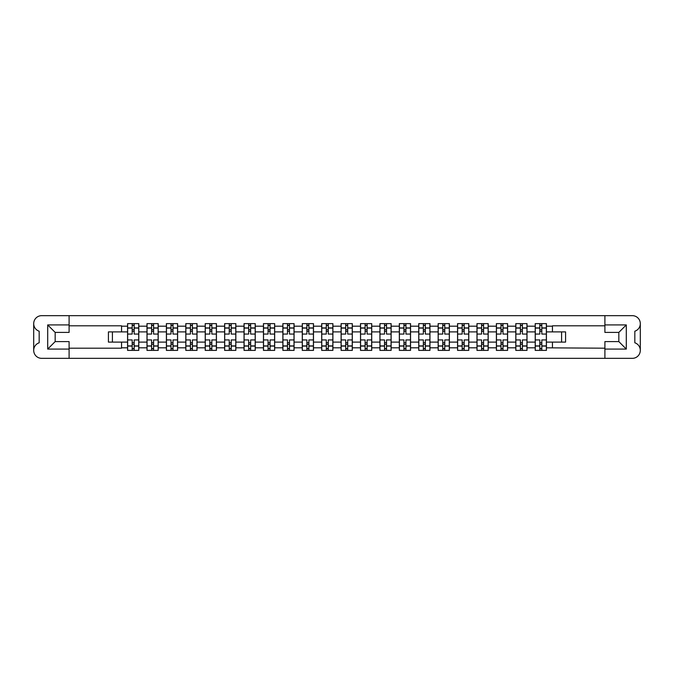 <?xml version="1.0" encoding="UTF-8"?>
<svg xmlns="http://www.w3.org/2000/svg" width="674" height="674" viewBox="0 0 674 674"><rect width="100%" height="100%" fill="white"/><g stroke="black" fill="none" stroke-linecap="round" stroke-linejoin="round"><path stroke-width="1.01" d="M640.3 350.354L640.3 350.379A7.962 7.962 0 0 1 632.338 358.341L41.662 358.341A7.962 7.962 0 0 1 33.7 350.379L33.7 350.354A7.962 7.962 0 0 1 39.176 342.788L39.176 331.212A7.962 7.962 0 0 1 33.7 323.646L33.7 323.621A7.962 7.962 0 0 1 41.662 315.659L632.338 315.659A7.962 7.962 0 0 1 640.3 323.621L640.3 323.646A7.962 7.962 0 0 1 634.824 331.212L634.824 342.788A7.962 7.962 0 0 1 640.3 350.354L640.3 323.646M604.898 325.803L552.453 325.803L552.453 331.894L546.42 331.894L546.42 326.174L552.453 326.174M121.547 331.894L108.421 331.894L108.421 342.106L127.58 342.106L127.58 331.894L121.547 331.894L121.547 325.803L69.102 325.803M604.898 348.197L546.42 347.826L546.42 350.379L535.215 350.379L535.215 347.826L527.009 347.826L527.009 350.379L515.804 350.379L515.804 347.826L507.598 347.826L507.598 350.379L496.393 350.379L496.393 347.826L488.187 347.826L488.187 350.379L476.981 350.379L476.981 347.826L468.775 347.826L468.775 350.379L457.57 350.379L457.57 347.826L449.364 347.826L449.364 350.379L438.159 350.379L438.159 347.826L429.953 347.826L429.953 350.379L418.748 350.379L418.748 347.826L410.542 347.826L410.542 350.379L399.337 350.379L399.337 347.826L391.131 347.826L391.131 350.379L379.925 350.379L379.925 347.826L371.719 347.826L371.719 350.379L360.514 350.379L360.514 347.826L352.308 347.826L352.308 350.379L341.103 350.379L341.103 347.826L332.897 347.826L332.897 350.379L321.692 350.379L321.692 347.826L313.486 347.826L313.486 350.379L302.281 350.379L302.281 347.826L294.075 347.826L294.075 350.379L282.869 350.379L282.869 347.826L274.663 347.826L274.663 350.379L263.458 350.379L263.458 347.826L255.252 347.826L255.252 350.379L244.047 350.379L244.047 347.826L235.841 347.826L235.841 350.379L224.636 350.379L224.636 347.826L216.43 347.826L216.43 350.379L205.225 350.379L205.225 347.826L197.019 347.826L197.019 350.379L185.813 350.379L185.813 347.826L177.607 347.826L177.607 350.379L166.402 350.379L166.402 347.826L158.196 347.826L158.196 350.379L146.991 350.379L146.991 347.826L138.785 347.826L138.785 342.106L146.991 342.106L146.991 331.894L138.785 331.894L138.785 323.621L127.58 323.621L127.58 331.894M158.196 347.826L158.196 342.106L166.402 342.106L166.402 331.894L158.196 331.894L158.196 323.621L146.991 323.621L146.991 331.894M177.607 347.826L177.607 342.106L185.813 342.106L185.813 331.894L177.607 331.894L177.607 323.621L166.402 323.621L166.402 331.894M197.019 347.826L197.019 342.106L205.225 342.106L205.225 331.894L197.019 331.894L197.019 323.621L185.813 323.621L185.813 331.894M216.43 347.826L216.43 342.106L224.636 342.106L224.636 331.894L216.43 331.894L216.43 323.621L205.225 323.621L205.225 331.894M235.841 347.826L235.841 342.106L244.047 342.106L244.047 331.894L235.841 331.894L235.841 323.621L224.636 323.621L224.636 331.894M255.252 347.826L255.252 342.106L263.458 342.106L263.458 331.894L255.252 331.894L255.252 323.621L244.047 323.621L244.047 331.894M274.663 347.826L274.663 342.106L282.869 342.106L282.869 331.894L274.663 331.894L274.663 323.621L263.458 323.621L263.458 331.894M294.075 347.826L294.075 342.106L302.281 342.106L302.281 331.894L294.075 331.894L294.075 323.621L282.869 323.621L282.869 331.894M313.486 347.826L313.486 342.106L321.692 342.106L321.692 331.894L313.486 331.894L313.486 323.621L302.281 323.621L302.281 331.894M332.897 347.826L332.897 342.106L341.103 342.106L341.103 331.894L332.897 331.894L332.897 323.621L321.692 323.621L321.692 331.894M352.308 347.826L352.308 342.106L360.514 342.106L360.514 331.894L352.308 331.894L352.308 323.621L341.103 323.621L341.103 331.894M371.719 347.826L371.719 342.106L379.925 342.106L379.925 331.894L371.719 331.894L371.719 323.621L360.514 323.621L360.514 331.894M391.131 347.826L391.131 342.106L399.337 342.106L399.337 331.894L391.131 331.894L391.131 323.621L379.925 323.621L379.925 331.894M410.542 347.826L410.542 342.106L418.748 342.106L418.748 331.894L410.542 331.894L410.542 323.621L399.337 323.621L399.337 331.894M429.953 347.826L429.953 342.106L438.159 342.106L438.159 331.894L429.953 331.894L429.953 323.621L418.748 323.621L418.748 331.894M449.364 347.826L449.364 342.106L457.57 342.106L457.57 331.894L449.364 331.894L449.364 323.621L438.159 323.621L438.159 331.894M468.775 347.826L468.775 342.106L476.981 342.106L476.981 331.894L468.775 331.894L468.775 323.621L457.57 323.621L457.57 331.894M488.187 347.826L488.187 342.106L496.393 342.106L496.393 331.894L488.187 331.894L488.187 323.621L476.981 323.621L476.981 331.894M507.598 347.826L507.598 342.106L515.804 342.106L515.804 331.894L507.598 331.894L507.598 323.621L496.393 323.621L496.393 331.894M527.009 347.826L527.009 342.106L535.215 342.106L535.215 331.894L527.009 331.894L527.009 323.621L515.804 323.621L515.804 331.894M546.42 326.174L546.42 323.621L535.215 323.621L535.215 331.894M138.785 347.826L138.785 350.379L127.58 350.379L127.58 342.106M69.102 348.197L121.547 348.197L121.547 342.106M604.898 324.927L626.298 324.927L626.298 349.073L604.898 349.073L604.898 341.6L618.833 341.6L618.833 332.4L604.898 332.4L604.898 315.659M604.898 358.341L604.898 349.073M546.42 347.826L546.42 342.106L565.579 342.106L565.579 331.894L552.453 331.894M552.453 347.826L552.453 342.106M69.102 324.927L69.102 332.4L55.167 332.4L55.167 341.6L69.102 341.6L69.102 349.073L47.702 349.073L47.702 324.927L69.102 324.927L69.102 315.659M69.102 358.341L69.102 349.073M527.009 342.106L527.009 331.894M535.215 347.826L535.215 342.106M507.598 342.106L507.598 331.894M515.804 347.826L515.804 342.106M488.187 342.106L488.187 331.894M496.393 347.826L496.393 342.106M468.775 342.106L468.775 331.894M476.981 347.826L476.981 342.106M449.364 342.106L449.364 331.894M457.57 347.826L457.57 342.106M429.953 342.106L429.953 331.894M438.159 347.826L438.159 342.106M410.542 342.106L410.542 331.894M418.748 347.826L418.748 342.106M391.131 342.106L391.131 331.894M399.337 347.826L399.337 342.106M371.719 342.106L371.719 331.894M379.925 347.826L379.925 342.106M352.308 342.106L352.308 331.894M360.514 347.826L360.514 342.106M332.897 342.106L332.897 331.894M341.103 347.826L341.103 342.106M313.486 342.106L313.486 331.894M321.692 347.826L321.692 342.106M294.075 342.106L294.075 331.894M302.281 347.826L302.281 342.106M274.663 342.106L274.663 331.894M282.869 347.826L282.869 342.106M255.252 342.106L255.252 331.894M263.458 347.826L263.458 342.106M235.841 342.106L235.841 331.894M244.047 347.826L244.047 342.106M216.43 342.106L216.43 331.894M224.636 347.826L224.636 342.106M197.019 342.106L197.019 331.894M205.225 347.826L205.225 342.106M177.607 342.106L177.607 331.894M185.813 347.826L185.813 342.106M158.196 342.106L158.196 331.894M166.402 347.826L166.402 342.106M138.785 342.106L138.785 331.894M146.991 347.826L146.991 342.106M33.7 323.646L33.7 350.354M561.594 342.106L561.594 331.894M112.406 331.894L112.406 342.106M546.42 342.106L546.42 331.894M132.188 325.491L134.177 325.491M132.188 348.509L134.177 348.509M151.599 325.491L153.588 325.491M151.599 348.509L153.588 348.509M171.011 325.491L172.999 325.491M171.011 348.509L172.999 348.509M190.422 325.491L192.41 325.491M190.422 348.509L192.41 348.509M209.833 325.491L211.821 325.491M209.833 348.509L211.821 348.509M229.244 325.491L231.233 325.491M229.244 348.509L231.233 348.509M248.655 325.491L250.644 325.491M248.655 348.509L250.644 348.509M268.067 325.491L270.055 325.491M268.067 348.509L270.055 348.509M287.478 325.491L289.466 325.491M287.478 348.509L289.466 348.509M306.889 325.491L308.877 325.491M306.889 348.509L308.877 348.509M326.3 325.491L328.289 325.491M326.3 348.509L328.289 348.509M345.711 325.491L347.7 325.491M345.711 348.509L347.7 348.509M365.123 325.491L367.111 325.491M365.123 348.509L367.111 348.509M384.534 325.491L386.522 325.491M384.534 348.509L386.522 348.509M403.945 325.491L405.933 325.491M403.945 348.509L405.933 348.509M423.356 325.491L425.345 325.491M423.356 348.509L425.345 348.509M442.767 325.491L444.756 325.491M442.767 348.509L444.756 348.509M462.179 325.491L464.167 325.491M462.179 348.509L464.167 348.509M481.59 325.491L483.578 325.491M481.59 348.509L483.578 348.509M501.001 325.491L502.989 325.491M501.001 348.509L502.989 348.509M520.412 325.491L522.401 325.491M520.412 348.509L522.401 348.509M539.823 325.491L541.812 325.491M539.823 348.509L541.812 348.509M626.298 324.927L618.833 332.4M626.298 349.073L618.833 341.6M55.167 332.4L47.702 324.927M55.167 341.6L47.702 349.073M138.718 350.379L138.718 334.077L134.177 334.077L134.177 323.621M132.188 323.621L132.188 334.077L127.647 334.077L127.647 323.621M138.718 334.077L138.718 323.621M127.647 350.379L127.647 339.923L132.188 339.923L132.188 350.379M134.177 350.379L134.177 339.923L138.718 339.923M132.188 331.338L134.177 331.338M127.647 339.923L127.647 334.077M134.177 342.662L132.188 342.662M134.177 348.761L132.188 348.761M132.188 344.279L134.177 344.279M134.177 329.721L132.188 329.721M132.188 325.239L134.177 325.239M158.129 350.379L158.129 334.077L153.588 334.077L153.588 323.621M151.599 323.621L151.599 334.077L147.058 334.077L147.058 323.621M158.129 334.077L158.129 323.621M147.058 350.379L147.058 339.923L151.599 339.923L151.599 350.379M153.588 350.379L153.588 339.923L158.129 339.923M151.599 331.338L153.588 331.338M147.058 339.923L147.058 334.077M153.588 342.662L151.599 342.662M153.588 348.761L151.599 348.761M151.599 344.279L153.588 344.279M153.588 329.721L151.599 329.721M151.599 325.239L153.588 325.239M177.54 350.379L177.54 334.077L172.999 334.077L172.999 323.621M171.011 323.621L171.011 334.077L166.47 334.077L166.47 323.621M177.54 334.077L177.54 323.621M166.47 350.379L166.47 339.923L171.011 339.923L171.011 350.379M172.999 350.379L172.999 339.923L177.54 339.923M171.011 331.338L172.999 331.338M166.47 339.923L166.47 334.077M172.999 342.662L171.011 342.662M172.999 348.761L171.011 348.761M171.011 344.279L172.999 344.279M172.999 329.721L171.011 329.721M171.011 325.239L172.999 325.239M196.951 350.379L196.951 334.077L192.41 334.077L192.41 323.621M190.422 323.621L190.422 334.077L185.881 334.077L185.881 323.621M196.951 334.077L196.951 323.621M185.881 350.379L185.881 339.923L190.422 339.923L190.422 350.379M192.41 350.379L192.41 339.923L196.951 339.923M190.422 331.338L192.41 331.338M185.881 339.923L185.881 334.077M192.41 342.662L190.422 342.662M192.41 348.761L190.422 348.761M190.422 344.279L192.41 344.279M192.41 329.721L190.422 329.721M190.422 325.239L192.41 325.239M216.362 350.379L216.362 334.077L211.821 334.077L211.821 323.621M209.833 323.621L209.833 334.077L205.292 334.077L205.292 323.621M216.362 334.077L216.362 323.621M205.292 350.379L205.292 339.923L209.833 339.923L209.833 350.379M211.821 350.379L211.821 339.923L216.362 339.923M209.833 331.338L211.821 331.338M205.292 339.923L205.292 334.077M211.821 342.662L209.833 342.662M211.821 348.761L209.833 348.761M209.833 344.279L211.821 344.279M211.821 329.721L209.833 329.721M209.833 325.239L211.821 325.239M235.774 350.379L235.774 334.077L231.233 334.077L231.233 323.621M229.244 323.621L229.244 334.077L224.703 334.077L224.703 323.621M235.774 334.077L235.774 323.621M224.703 350.379L224.703 339.923L229.244 339.923L229.244 350.379M231.233 350.379L231.233 339.923L235.774 339.923M229.244 331.338L231.233 331.338M224.703 339.923L224.703 334.077M231.233 342.662L229.244 342.662M231.233 348.761L229.244 348.761M229.244 344.279L231.233 344.279M231.233 329.721L229.244 329.721M229.244 325.239L231.233 325.239M255.185 350.379L255.185 334.077L250.644 334.077L250.644 323.621M248.655 323.621L248.655 334.077L244.114 334.077L244.114 323.621M255.185 334.077L255.185 323.621M244.114 350.379L244.114 339.923L248.655 339.923L248.655 350.379M250.644 350.379L250.644 339.923L255.185 339.923M248.655 331.338L250.644 331.338M244.114 339.923L244.114 334.077M250.644 342.662L248.655 342.662M250.644 348.761L248.655 348.761M248.655 344.279L250.644 344.279M250.644 329.721L248.655 329.721M248.655 325.239L250.644 325.239M274.596 350.379L274.596 334.077L270.055 334.077L270.055 323.621M268.067 323.621L268.067 334.077L263.526 334.077L263.526 323.621M274.596 334.077L274.596 323.621M263.526 350.379L263.526 339.923L268.067 339.923L268.067 350.379M270.055 350.379L270.055 339.923L274.596 339.923M268.067 331.338L270.055 331.338M263.526 339.923L263.526 334.077M270.055 342.662L268.067 342.662M270.055 348.761L268.067 348.761M268.067 344.279L270.055 344.279M270.055 329.721L268.067 329.721M268.067 325.239L270.055 325.239M294.007 350.379L294.007 334.077L289.466 334.077L289.466 323.621M287.478 323.621L287.478 334.077L282.937 334.077L282.937 323.621M294.007 334.077L294.007 323.621M282.937 350.379L282.937 339.923L287.478 339.923L287.478 350.379M289.466 350.379L289.466 339.923L294.007 339.923M287.478 331.338L289.466 331.338M282.937 339.923L282.937 334.077M289.466 342.662L287.478 342.662M289.466 348.761L287.478 348.761M287.478 344.279L289.466 344.279M289.466 329.721L287.478 329.721M287.478 325.239L289.466 325.239M313.418 350.379L313.418 334.077L308.877 334.077L308.877 323.621M306.889 323.621L306.889 334.077L302.348 334.077L302.348 323.621M313.418 334.077L313.418 323.621M302.348 350.379L302.348 339.923L306.889 339.923L306.889 350.379M308.877 350.379L308.877 339.923L313.418 339.923M306.889 331.338L308.877 331.338M302.348 339.923L302.348 334.077M308.877 342.662L306.889 342.662M308.877 348.761L306.889 348.761M306.889 344.279L308.877 344.279M308.877 329.721L306.889 329.721M306.889 325.239L308.877 325.239M332.83 350.379L332.83 334.077L328.289 334.077L328.289 323.621M326.3 323.621L326.3 334.077L321.759 334.077L321.759 323.621M332.83 334.077L332.83 323.621M321.759 350.379L321.759 339.923L326.3 339.923L326.3 350.379M328.289 350.379L328.289 339.923L332.83 339.923M326.3 331.338L328.289 331.338M321.759 339.923L321.759 334.077M328.289 342.662L326.3 342.662M328.289 348.761L326.3 348.761M326.3 344.279L328.289 344.279M328.289 329.721L326.3 329.721M326.3 325.239L328.289 325.239M352.241 350.379L352.241 334.077L347.7 334.077L347.7 323.621M345.711 323.621L345.711 334.077L341.17 334.077L341.17 323.621M352.241 334.077L352.241 323.621M341.17 350.379L341.17 339.923L345.711 339.923L345.711 350.379M347.7 350.379L347.7 339.923L352.241 339.923M345.711 331.338L347.7 331.338M341.17 339.923L341.17 334.077M347.7 342.662L345.711 342.662M347.7 348.761L345.711 348.761M345.711 344.279L347.7 344.279M347.7 329.721L345.711 329.721M345.711 325.239L347.7 325.239M371.652 350.379L371.652 334.077L367.111 334.077L367.111 323.621M365.123 323.621L365.123 334.077L360.582 334.077L360.582 323.621M371.652 334.077L371.652 323.621M360.582 350.379L360.582 339.923L365.123 339.923L365.123 350.379M367.111 350.379L367.111 339.923L371.652 339.923M365.123 331.338L367.111 331.338M360.582 339.923L360.582 334.077M367.111 342.662L365.123 342.662M367.111 348.761L365.123 348.761M365.123 344.279L367.111 344.279M367.111 329.721L365.123 329.721M365.123 325.239L367.111 325.239M391.063 350.379L391.063 334.077L386.522 334.077L386.522 323.621M384.534 323.621L384.534 334.077L379.993 334.077L379.993 323.621M391.063 334.077L391.063 323.621M379.993 350.379L379.993 339.923L384.534 339.923L384.534 350.379M386.522 350.379L386.522 339.923L391.063 339.923M384.534 331.338L386.522 331.338M379.993 339.923L379.993 334.077M386.522 342.662L384.534 342.662M386.522 348.761L384.534 348.761M384.534 344.279L386.522 344.279M386.522 329.721L384.534 329.721M384.534 325.239L386.522 325.239M410.474 350.379L410.474 334.077L405.933 334.077L405.933 323.621M403.945 323.621L403.945 334.077L399.404 334.077L399.404 323.621M410.474 334.077L410.474 323.621M399.404 350.379L399.404 339.923L403.945 339.923L403.945 350.379M405.933 350.379L405.933 339.923L410.474 339.923M403.945 331.338L405.933 331.338M399.404 339.923L399.404 334.077M405.933 342.662L403.945 342.662M405.933 348.761L403.945 348.761M403.945 344.279L405.933 344.279M405.933 329.721L403.945 329.721M403.945 325.239L405.933 325.239M429.886 350.379L429.886 334.077L425.345 334.077L425.345 323.621M423.356 323.621L423.356 334.077L418.815 334.077L418.815 323.621M429.886 334.077L429.886 323.621M418.815 350.379L418.815 339.923L423.356 339.923L423.356 350.379M425.345 350.379L425.345 339.923L429.886 339.923M423.356 331.338L425.345 331.338M418.815 339.923L418.815 334.077M425.345 342.662L423.356 342.662M425.345 348.761L423.356 348.761M423.356 344.279L425.345 344.279M425.345 329.721L423.356 329.721M423.356 325.239L425.345 325.239M449.297 350.379L449.297 334.077L444.756 334.077L444.756 323.621M442.767 323.621L442.767 334.077L438.226 334.077L438.226 323.621M449.297 334.077L449.297 323.621M438.226 350.379L438.226 339.923L442.767 339.923L442.767 350.379M444.756 350.379L444.756 339.923L449.297 339.923M442.767 331.338L444.756 331.338M438.226 339.923L438.226 334.077M444.756 342.662L442.767 342.662M444.756 348.761L442.767 348.761M442.767 344.279L444.756 344.279M444.756 329.721L442.767 329.721M442.767 325.239L444.756 325.239M468.708 350.379L468.708 334.077L464.167 334.077L464.167 323.621M462.179 323.621L462.179 334.077L457.638 334.077L457.638 323.621M468.708 334.077L468.708 323.621M457.638 350.379L457.638 339.923L462.179 339.923L462.179 350.379M464.167 350.379L464.167 339.923L468.708 339.923M462.179 331.338L464.167 331.338M457.638 339.923L457.638 334.077M464.167 342.662L462.179 342.662M464.167 348.761L462.179 348.761M462.179 344.279L464.167 344.279M464.167 329.721L462.179 329.721M462.179 325.239L464.167 325.239M488.119 350.379L488.119 334.077L483.578 334.077L483.578 323.621M481.59 323.621L481.59 334.077L477.049 334.077L477.049 323.621M488.119 334.077L488.119 323.621M477.049 350.379L477.049 339.923L481.59 339.923L481.59 350.379M483.578 350.379L483.578 339.923L488.119 339.923M481.59 331.338L483.578 331.338M477.049 339.923L477.049 334.077M483.578 342.662L481.59 342.662M483.578 348.761L481.59 348.761M481.59 344.279L483.578 344.279M483.578 329.721L481.59 329.721M481.59 325.239L483.578 325.239M507.53 350.379L507.53 334.077L502.989 334.077L502.989 323.621M501.001 323.621L501.001 334.077L496.46 334.077L496.46 323.621M507.53 334.077L507.53 323.621M496.46 350.379L496.46 339.923L501.001 339.923L501.001 350.379M502.989 350.379L502.989 339.923L507.53 339.923M501.001 331.338L502.989 331.338M496.46 339.923L496.46 334.077M502.989 342.662L501.001 342.662M502.989 348.761L501.001 348.761M501.001 344.279L502.989 344.279M502.989 329.721L501.001 329.721M501.001 325.239L502.989 325.239M526.942 350.379L526.942 334.077L522.401 334.077L522.401 323.621M520.412 323.621L520.412 334.077L515.871 334.077L515.871 323.621M526.942 334.077L526.942 323.621M515.871 350.379L515.871 339.923L520.412 339.923L520.412 350.379M522.401 350.379L522.401 339.923L526.942 339.923M520.412 331.338L522.401 331.338M515.871 339.923L515.871 334.077M522.401 342.662L520.412 342.662M522.401 348.761L520.412 348.761M520.412 344.279L522.401 344.279M522.401 329.721L520.412 329.721M520.412 325.239L522.401 325.239M546.353 350.379L546.353 334.077L541.812 334.077L541.812 323.621M539.823 323.621L539.823 334.077L535.282 334.077L535.282 323.621M546.353 334.077L546.353 323.621M535.282 350.379L535.282 339.923L539.823 339.923L539.823 350.379M541.812 350.379L541.812 339.923L546.353 339.923M539.823 331.338L541.812 331.338M535.282 339.923L535.282 334.077M541.812 342.662L539.823 342.662M541.812 348.761L539.823 348.761M539.823 344.279L541.812 344.279M541.812 329.721L539.823 329.721M539.823 325.239L541.812 325.239M121.547 326.174L127.58 326.174M138.785 326.174L146.991 326.174M158.196 326.174L166.402 326.174M177.607 326.174L185.813 326.174M197.019 326.174L205.225 326.174M216.43 326.174L224.636 326.174M235.841 326.174L244.047 326.174M255.252 326.174L263.458 326.174M274.663 326.174L282.869 326.174M294.075 326.174L302.281 326.174M313.486 326.174L321.692 326.174M332.897 326.174L341.103 326.174M352.308 326.174L360.514 326.174M371.719 326.174L379.925 326.174M391.131 326.174L399.337 326.174M410.542 326.174L418.748 326.174M429.953 326.174L438.159 326.174M449.364 326.174L457.57 326.174M468.775 326.174L476.981 326.174M488.187 326.174L496.393 326.174M507.598 326.174L515.804 326.174M527.009 326.174L535.215 326.174M127.58 347.826L121.547 347.826M138.718 327.918L134.177 327.918M132.188 327.918L127.647 327.918M132.188 328.086L127.647 328.086M132.188 345.914L127.647 345.914M132.188 346.082L127.647 346.082M138.718 346.082L134.177 346.082M138.718 328.086L134.177 328.086M138.718 345.914L134.177 345.914M158.129 327.918L153.588 327.918M151.599 327.918L147.058 327.918M151.599 328.086L147.058 328.086M151.599 345.914L147.058 345.914M151.599 346.082L147.058 346.082M158.129 346.082L153.588 346.082M158.129 328.086L153.588 328.086M158.129 345.914L153.588 345.914M177.54 327.918L172.999 327.918M171.011 327.918L166.47 327.918M171.011 328.086L166.47 328.086M171.011 345.914L166.47 345.914M171.011 346.082L166.47 346.082M177.54 346.082L172.999 346.082M177.54 328.086L172.999 328.086M177.54 345.914L172.999 345.914M196.951 327.918L192.41 327.918M190.422 327.918L185.881 327.918M190.422 328.086L185.881 328.086M190.422 345.914L185.881 345.914M190.422 346.082L185.881 346.082M196.951 346.082L192.41 346.082M196.951 328.086L192.41 328.086M196.951 345.914L192.41 345.914M216.362 327.918L211.821 327.918M209.833 327.918L205.292 327.918M209.833 328.086L205.292 328.086M209.833 345.914L205.292 345.914M209.833 346.082L205.292 346.082M216.362 346.082L211.821 346.082M216.362 328.086L211.821 328.086M216.362 345.914L211.821 345.914M235.774 327.918L231.233 327.918M229.244 327.918L224.703 327.918M229.244 328.086L224.703 328.086M229.244 345.914L224.703 345.914M229.244 346.082L224.703 346.082M235.774 346.082L231.233 346.082M235.774 328.086L231.233 328.086M235.774 345.914L231.233 345.914M255.185 327.918L250.644 327.918M248.655 327.918L244.114 327.918M248.655 328.086L244.114 328.086M248.655 345.914L244.114 345.914M248.655 346.082L244.114 346.082M255.185 346.082L250.644 346.082M255.185 328.086L250.644 328.086M255.185 345.914L250.644 345.914M274.596 327.918L270.055 327.918M268.067 327.918L263.526 327.918M268.067 328.086L263.526 328.086M268.067 345.914L263.526 345.914M268.067 346.082L263.526 346.082M274.596 346.082L270.055 346.082M274.596 328.086L270.055 328.086M274.596 345.914L270.055 345.914M294.007 327.918L289.466 327.918M287.478 327.918L282.937 327.918M287.478 328.086L282.937 328.086M287.478 345.914L282.937 345.914M287.478 346.082L282.937 346.082M294.007 346.082L289.466 346.082M294.007 328.086L289.466 328.086M294.007 345.914L289.466 345.914M313.418 327.918L308.877 327.918M306.889 327.918L302.348 327.918M306.889 328.086L302.348 328.086M306.889 345.914L302.348 345.914M306.889 346.082L302.348 346.082M313.418 346.082L308.877 346.082M313.418 328.086L308.877 328.086M313.418 345.914L308.877 345.914M332.83 327.918L328.289 327.918M326.3 327.918L321.759 327.918M326.3 328.086L321.759 328.086M326.3 345.914L321.759 345.914M326.3 346.082L321.759 346.082M332.83 346.082L328.289 346.082M332.83 328.086L328.289 328.086M332.83 345.914L328.289 345.914M352.241 327.918L347.7 327.918M345.711 327.918L341.17 327.918M345.711 328.086L341.17 328.086M345.711 345.914L341.17 345.914M345.711 346.082L341.17 346.082M352.241 346.082L347.7 346.082M352.241 328.086L347.7 328.086M352.241 345.914L347.7 345.914M371.652 327.918L367.111 327.918M365.123 327.918L360.582 327.918M365.123 328.086L360.582 328.086M365.123 345.914L360.582 345.914M365.123 346.082L360.582 346.082M371.652 346.082L367.111 346.082M371.652 328.086L367.111 328.086M371.652 345.914L367.111 345.914M391.063 327.918L386.522 327.918M384.534 327.918L379.993 327.918M384.534 328.086L379.993 328.086M384.534 345.914L379.993 345.914M384.534 346.082L379.993 346.082M391.063 346.082L386.522 346.082M391.063 328.086L386.522 328.086M391.063 345.914L386.522 345.914M410.474 327.918L405.933 327.918M403.945 327.918L399.404 327.918M403.945 328.086L399.404 328.086M403.945 345.914L399.404 345.914M403.945 346.082L399.404 346.082M410.474 346.082L405.933 346.082M410.474 328.086L405.933 328.086M410.474 345.914L405.933 345.914M429.886 327.918L425.345 327.918M423.356 327.918L418.815 327.918M423.356 328.086L418.815 328.086M423.356 345.914L418.815 345.914M423.356 346.082L418.815 346.082M429.886 346.082L425.345 346.082M429.886 328.086L425.345 328.086M429.886 345.914L425.345 345.914M449.297 327.918L444.756 327.918M442.767 327.918L438.226 327.918M442.767 328.086L438.226 328.086M442.767 345.914L438.226 345.914M442.767 346.082L438.226 346.082M449.297 346.082L444.756 346.082M449.297 328.086L444.756 328.086M449.297 345.914L444.756 345.914M468.708 327.918L464.167 327.918M462.179 327.918L457.638 327.918M462.179 328.086L457.638 328.086M462.179 345.914L457.638 345.914M462.179 346.082L457.638 346.082M468.708 346.082L464.167 346.082M468.708 328.086L464.167 328.086M468.708 345.914L464.167 345.914M488.119 327.918L483.578 327.918M481.59 327.918L477.049 327.918M481.59 328.086L477.049 328.086M481.59 345.914L477.049 345.914M481.59 346.082L477.049 346.082M488.119 346.082L483.578 346.082M488.119 328.086L483.578 328.086M488.119 345.914L483.578 345.914M507.53 327.918L502.989 327.918M501.001 327.918L496.46 327.918M501.001 328.086L496.46 328.086M501.001 345.914L496.46 345.914M501.001 346.082L496.46 346.082M507.53 346.082L502.989 346.082M507.53 328.086L502.989 328.086M507.53 345.914L502.989 345.914M526.942 327.918L522.401 327.918M520.412 327.918L515.871 327.918M520.412 328.086L515.871 328.086M520.412 345.914L515.871 345.914M520.412 346.082L515.871 346.082M526.942 346.082L522.401 346.082M526.942 328.086L522.401 328.086M526.942 345.914L522.401 345.914M546.353 327.918L541.812 327.918M539.823 327.918L535.282 327.918M539.823 328.086L535.282 328.086M539.823 345.914L535.282 345.914M539.823 346.082L535.282 346.082M546.353 346.082L541.812 346.082M546.353 328.086L541.812 328.086M546.353 345.914L541.812 345.914"/></g></svg>
